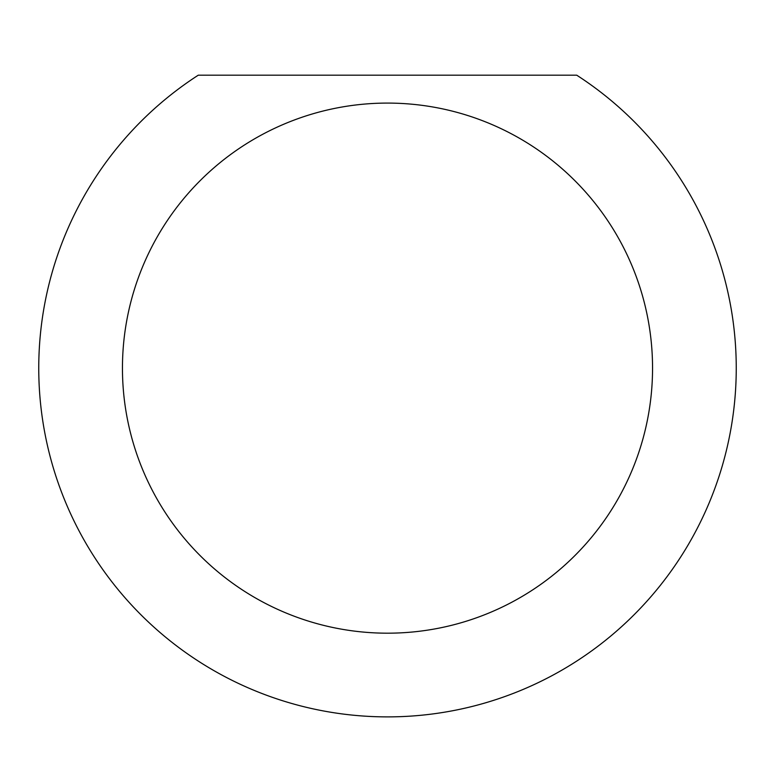<?xml version="1.0" encoding="UTF-8"?>
<svg xmlns="http://www.w3.org/2000/svg" width="775" height="775" viewBox="0 0 775 775"><rect width="100%" height="100%" fill="white"/><g stroke="black" fill="none" stroke-linecap="round" stroke-linejoin="round"><path stroke-width="1.16" d="M652.55 368.135A265.05 265.05 0 0 0 387.5 103.085A265.05 265.05 0 0 0 122.45 368.135A265.05 265.05 0 0 0 387.5 633.185A265.05 265.05 0 0 0 652.55 368.135M576.726 75.185A348.75 348.75 0 0 1 387.5 716.885A348.75 348.75 0 0 1 198.274 75.185L576.726 75.185"/></g></svg>
